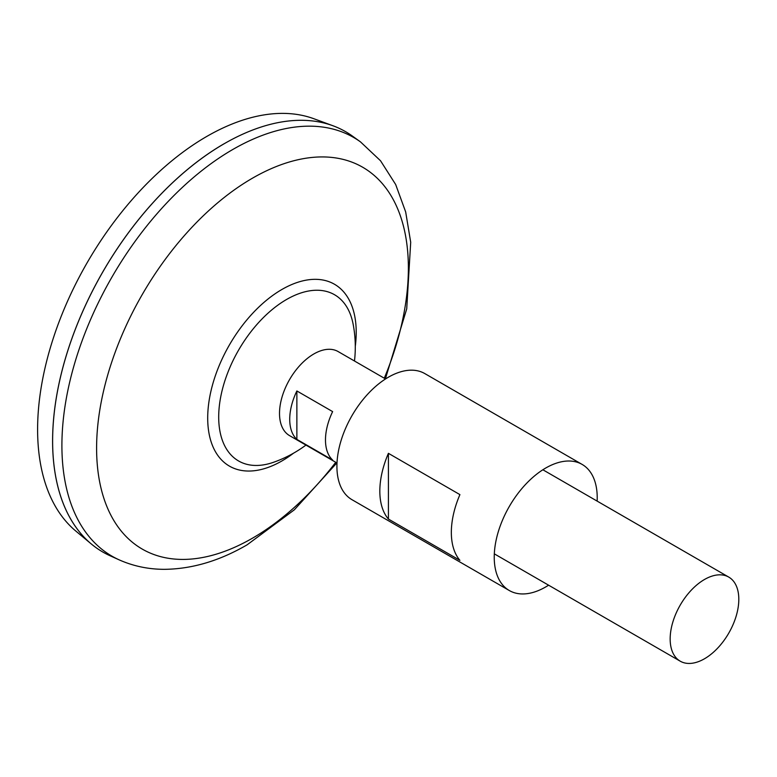 <?xml version="1.0" encoding="UTF-8"?>
<svg xmlns="http://www.w3.org/2000/svg" width="777" height="777" viewBox="0 0 777 777"><rect width="100%" height="100%" fill="white"/><g stroke="black" fill="none" stroke-linecap="round" stroke-linejoin="round"><path stroke-width="1.17" d="M296.872 390.967L332.634 411.606A48.543 28.03 120 0 0 332.634 460.042L296.872 439.393A48.543 28.03 -60 0 1 296.872 390.967L296.872 439.393M704.486 658.77A48.543 28.03 -60 0 1 680.215 661.178A48.543 28.03 -60 0 1 672.775 622.28A48.543 28.03 -60 0 1 704.486 579.496A48.543 28.03 -60 0 1 728.758 577.097A48.543 28.03 -60 0 1 736.198 615.996A48.543 28.03 -60 0 1 704.486 658.77M337.004 463.024L289.568 435.635A48.543 28.03 -60 0 1 282.129 396.736A48.543 28.03 -60 0 1 313.84 353.962A48.543 28.03 -60 0 1 338.112 351.554L385.547 378.943M102.875 552.058A242.715 140.132 -60 0 1 91.404 544.055L75.855 531.089A239.248 138.131 -60 0 1 53.895 336.412A239.248 138.131 -60 0 1 206.769 136.441A239.248 138.131 -60 0 1 313.918 118.755L332.915 125.738A242.715 140.132 -60 0 1 345.59 131.672M91.404 544.055A242.715 140.132 -60 0 1 69.124 346.552A242.715 140.132 -60 0 1 224.223 143.677A242.677 140.113 -60 0 1 224.232 143.706A242.715 140.132 -60 0 1 332.915 125.738M52.622 440.947A242.677 140.113 -60 0 1 224.223 143.716M110.12 555.778A242.715 140.132 -60 0 1 63.85 363.976A242.715 140.132 -60 0 1 224.252 143.696A242.715 140.132 -60 0 1 352.428 136.082L360.489 141.88A241.725 139.559 -60 0 0 232.828 149.466A241.725 139.559 -60 0 0 73.087 368.842A241.725 139.559 -60 0 0 119.172 559.858L110.12 555.778M305.944 445.095A122.135 122.135 0 0 1 273.387 462.334L273.387 462.334A95.979 55.42 -60 0 1 218.696 417.035A95.979 55.42 -60 0 1 286.567 299.485A95.979 55.42 -60 0 1 353.137 324.194A122.135 122.135 0 0 1 354.487 361.014M597.144 501.107A72.815 42.036 120 0 0 597.222 497.756A72.815 42.036 120 0 0 582.138 464.423L424.815 373.591A72.815 42.036 120 0 0 368.706 393.094A72.815 42.036 120 0 0 336.917 466.375A72.815 42.036 120 0 0 352 499.708L509.323 590.539A72.815 42.036 120 0 0 548.601 585.188M379.827 491.151A72.815 42.036 -60 0 1 388.413 453.331L459.916 494.619A72.815 42.036 -60 0 0 451.34 532.43A72.815 42.036 -60 0 0 459.916 560.343L388.413 519.055A72.815 42.036 -60 0 1 379.827 491.151M582.138 464.423A72.815 42.036 120 0 0 526.029 483.925A72.815 42.036 120 0 0 494.24 557.206A72.815 42.036 120 0 0 509.323 590.539M388.413 519.055L388.413 453.331M335.742 462.296A220.454 127.282 -60 0 1 252.486 538.179A220.454 127.282 -60 0 1 96.601 448.174A220.454 127.282 -60 0 1 252.486 178.176A220.454 127.282 -60 0 1 389.015 192.473A220.454 127.282 -60 0 1 384.285 378.214M293.589 453.146A105.012 60.625 -60 0 1 281.954 460.926A105.012 60.625 -60 0 1 207.702 418.055A105.012 60.625 -60 0 1 281.954 289.452A105.012 60.625 -60 0 1 355.293 346.289M680.215 661.178L494.327 553.855M119.172 559.858C133.353 566.161 148.436 569.318 164.403 569.327C192.026 569.036 219.609 560.858 247.144 544.803L294.347 509.809L336.839 462.927M385.382 378.855L406.721 308.877L410.703 242.249L405.672 211.936L395.668 184.499L380.545 160.781L360.489 141.88M728.758 577.097L542.87 469.774"/></g></svg>
